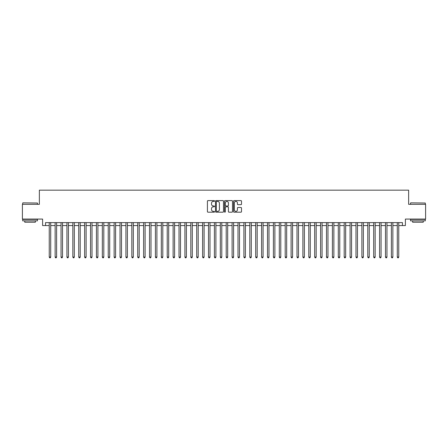 <?xml version="1.0" encoding="UTF-8"?>
<svg xmlns="http://www.w3.org/2000/svg" width="448" height="448" viewBox="0 0 448 448"><rect width="100%" height="100%" fill="white"/><g stroke="black" fill="none" stroke-linecap="round" stroke-linejoin="round"><path stroke-width="0.67" d="M214.564 201.006A0.403 0.403 0 0 0 214.155 200.603L208.006 200.603A0.577 0.577 0 0 0 207.424 201.18L207.424 211.602A0.577 0.577 0 0 0 208.006 212.184L214.155 212.184A0.403 0.403 0 0 0 214.564 211.775A0.403 0.403 0 0 0 214.155 211.372L213.36 211.372A1.854 1.854 0 0 1 211.506 209.518L211.506 208.65A1.854 1.854 0 0 1 213.36 206.797L214.155 206.797A0.403 0.403 0 0 0 214.564 206.394A0.403 0.403 0 0 0 214.155 205.985L213.36 205.985A1.854 1.854 0 0 1 211.506 204.131L211.506 203.263A1.854 1.854 0 0 1 213.36 201.41L214.155 201.41A0.403 0.403 0 0 0 214.564 201.006M240.923 204.686A0.577 0.577 0 0 0 241.5 204.103L241.5 201.18A0.577 0.577 0 0 0 240.923 200.603L234.091 200.603A0.577 0.577 0 0 0 233.509 201.18L233.509 211.602A0.577 0.577 0 0 0 234.091 212.184L240.923 212.184A0.577 0.577 0 0 0 241.5 211.602L241.5 208.068A0.577 0.577 0 0 0 240.923 207.491L238 207.491A0.577 0.577 0 0 0 237.418 208.068L237.418 209.821A1.551 1.551 0 0 1 235.872 211.372A1.551 1.551 0 0 1 234.321 209.821L234.321 202.961A1.551 1.551 0 0 1 235.872 201.41A1.551 1.551 0 0 1 237.418 202.961L237.418 204.103A0.577 0.577 0 0 0 238 204.686L240.923 204.686M45.556 225.562L45.556 222.611L402.444 222.611L402.444 225.562L405.395 225.562L405.395 219.072L425.6 219.072L425.6 204.327L408.638 204.327L408.638 190.17L39.362 190.17L39.362 204.327L22.4 204.327L22.4 219.072L42.605 219.072L42.605 225.562L49.241 225.562M223.496 201.18A0.577 0.577 0 0 0 222.914 200.603L216.082 200.603A0.577 0.577 0 0 0 215.505 201.18L215.505 211.602A0.577 0.577 0 0 0 216.082 212.184L222.914 212.184A0.577 0.577 0 0 0 223.496 211.602L223.496 201.18M225.086 200.603L231.918 200.603A0.577 0.577 0 0 1 232.495 201.18L232.495 211.602A0.577 0.577 0 0 1 231.918 212.184L228.995 212.184A0.577 0.577 0 0 1 228.413 211.602L228.413 207.374A0.577 0.577 0 0 0 227.836 206.797L225.898 206.797A0.577 0.577 0 0 0 225.316 207.374L225.316 211.775A0.403 0.403 0 0 1 224.913 212.184A0.403 0.403 0 0 1 224.504 211.775L224.504 201.18A0.577 0.577 0 0 1 225.086 200.603M50.714 225.562L55.138 225.562M56.616 225.562L61.04 225.562M62.513 225.562L66.937 225.562M68.415 225.562L72.839 225.562M74.312 225.562L78.736 225.562M80.209 225.562L84.633 225.562M86.111 225.562L90.535 225.562M92.008 225.562L96.432 225.562M97.91 225.562L102.334 225.562M103.807 225.562L108.231 225.562M109.704 225.562L114.128 225.562M115.606 225.562L120.03 225.562M121.503 225.562L125.927 225.562M127.406 225.562L131.83 225.562M133.302 225.562L137.726 225.562M139.199 225.562L143.623 225.562M145.102 225.562L149.526 225.562M150.998 225.562L155.422 225.562M156.901 225.562L161.325 225.562M162.798 225.562L167.222 225.562M168.694 225.562L173.118 225.562M174.597 225.562L179.021 225.562M180.494 225.562L184.918 225.562M186.396 225.562L190.82 225.562M192.293 225.562L196.717 225.562M198.19 225.562L202.614 225.562M204.092 225.562L208.516 225.562M209.989 225.562L214.413 225.562M215.891 225.562L220.315 225.562M221.788 225.562L226.212 225.562M227.685 225.562L232.109 225.562M233.587 225.562L238.011 225.562M239.484 225.562L243.908 225.562M245.386 225.562L249.81 225.562M251.283 225.562L255.707 225.562M257.18 225.562L261.604 225.562M263.082 225.562L267.506 225.562M268.979 225.562L273.403 225.562M274.882 225.562L279.306 225.562M280.778 225.562L285.202 225.562M286.675 225.562L291.099 225.562M292.578 225.562L297.002 225.562M298.474 225.562L302.898 225.562M304.377 225.562L308.801 225.562M310.274 225.562L314.698 225.562M316.17 225.562L320.594 225.562M322.073 225.562L326.497 225.562M327.97 225.562L332.394 225.562M333.872 225.562L338.296 225.562M339.769 225.562L344.193 225.562M345.666 225.562L350.09 225.562M351.568 225.562L355.992 225.562M357.465 225.562L361.889 225.562M363.367 225.562L367.791 225.562M369.264 225.562L373.688 225.562M375.161 225.562L379.585 225.562M381.063 225.562L385.487 225.562M386.96 225.562L391.384 225.562M392.862 225.562L397.286 225.562M398.759 225.562L402.444 225.562M216.72 201.41A0.403 0.403 0 0 0 216.311 201.818L216.311 210.963A0.403 0.403 0 0 0 216.72 211.372L217.56 211.372A1.854 1.854 0 0 0 219.414 209.518L219.414 203.263A1.854 1.854 0 0 0 217.56 201.41L216.72 201.41M228.413 202.989A1.551 1.551 0 0 0 226.867 201.443A1.551 1.551 0 0 0 225.316 202.989L225.316 205.408A0.577 0.577 0 0 0 225.898 205.985L227.836 205.985A0.577 0.577 0 0 0 228.413 205.408L228.413 202.989M50.714 222.611L50.714 257.062L49.241 257.062L49.241 222.611M50.714 257.062L50.271 257.83L49.683 257.83L49.241 257.062M22.87 202.854L37.442 203.028L22.87 202.854M30.066 220.842L22.697 220.842L22.697 219.369L37.442 219.369L37.442 220.842L30.066 220.842M35.375 220.842L35.375 222.202L24.758 222.202L24.758 220.842M410.732 202.854L425.303 203.028L410.732 202.854M417.934 220.842L410.558 220.842L410.558 219.369L425.303 219.369L425.303 220.842L417.934 220.842M423.242 220.842L423.242 222.202L412.625 222.202L412.625 220.842M56.616 222.611L56.616 257.062L55.138 257.062L55.138 222.611M56.616 257.062L56.174 257.83L55.58 257.83L55.138 257.062M62.513 222.611L62.513 257.062L61.04 257.062L61.04 222.611M62.513 257.062L62.07 257.83L61.482 257.83L61.04 257.062M68.415 222.611L68.415 257.062L66.937 257.062L66.937 222.611M68.415 257.062L67.973 257.83L67.379 257.83L66.937 257.062M74.312 222.611L74.312 257.062L72.839 257.062L72.839 222.611M74.312 257.062L73.87 257.83L73.282 257.83L72.839 257.062M80.209 222.611L80.209 257.062L78.736 257.062L78.736 222.611M80.209 257.062L79.766 257.83L79.178 257.83L78.736 257.062M86.111 222.611L86.111 257.062L84.633 257.062L84.633 222.611M86.111 257.062L85.669 257.83L85.075 257.83L84.633 257.062M92.008 222.611L92.008 257.062L90.535 257.062L90.535 222.611M92.008 257.062L91.566 257.83L90.978 257.83L90.535 257.062M97.91 222.611L97.91 257.062L96.432 257.062L96.432 222.611M97.91 257.062L97.468 257.83L96.874 257.83L96.432 257.062M103.807 222.611L103.807 257.062L102.334 257.062L102.334 222.611M103.807 257.062L103.365 257.83L102.777 257.83L102.334 257.062M109.704 222.611L109.704 257.062L108.231 257.062L108.231 222.611M109.704 257.062L109.262 257.83L108.674 257.83L108.231 257.062M115.606 222.611L115.606 257.062L114.128 257.062L114.128 222.611M115.606 257.062L115.164 257.83L114.57 257.83L114.128 257.062M121.503 222.611L121.503 257.062L120.03 257.062L120.03 222.611M121.503 257.062L121.061 257.83L120.473 257.83L120.03 257.062M127.406 222.611L127.406 257.062L125.927 257.062L125.927 222.611M127.406 257.062L126.963 257.83L126.37 257.83L125.927 257.062M133.302 222.611L133.302 257.062L131.83 257.062L131.83 222.611M133.302 257.062L132.86 257.83L132.272 257.83L131.83 257.062M139.199 222.611L139.199 257.062L137.726 257.062L137.726 222.611M139.199 257.062L138.757 257.83L138.169 257.83L137.726 257.062M145.102 222.611L145.102 257.062L143.623 257.062L143.623 222.611M145.102 257.062L144.659 257.83L144.066 257.83L143.623 257.062M150.998 222.611L150.998 257.062L149.526 257.062L149.526 222.611M150.998 257.062L150.556 257.83L149.968 257.83L149.526 257.062M156.901 222.611L156.901 257.062L155.422 257.062L155.422 222.611M156.901 257.062L156.458 257.83L155.865 257.83L155.422 257.062M162.798 222.611L162.798 257.062L161.325 257.062L161.325 222.611M162.798 257.062L162.355 257.83L161.767 257.83L161.325 257.062M168.694 222.611L168.694 257.062L167.222 257.062L167.222 222.611M168.694 257.062L168.252 257.83L167.664 257.83L167.222 257.062M174.597 222.611L174.597 257.062L173.118 257.062L173.118 222.611M174.597 257.062L174.154 257.83L173.561 257.83L173.118 257.062M180.494 222.611L180.494 257.062L179.021 257.062L179.021 222.611M180.494 257.062L180.051 257.83L179.463 257.83L179.021 257.062M186.396 222.611L186.396 257.062L184.918 257.062L184.918 222.611M186.396 257.062L185.954 257.83L185.36 257.83L184.918 257.062M192.293 222.611L192.293 257.062L190.82 257.062L190.82 222.611M192.293 257.062L191.85 257.83L191.262 257.83L190.82 257.062M198.19 222.611L198.19 257.062L196.717 257.062L196.717 222.611M198.19 257.062L197.747 257.83L197.159 257.83L196.717 257.062M204.092 222.611L204.092 257.062L202.614 257.062L202.614 222.611M204.092 257.062L203.65 257.83L203.056 257.83L202.614 257.062M209.989 222.611L209.989 257.062L208.516 257.062L208.516 222.611M209.989 257.062L209.546 257.83L208.958 257.83L208.516 257.062M215.891 222.611L215.891 257.062L214.413 257.062L214.413 222.611M215.891 257.062L215.449 257.83L214.855 257.83L214.413 257.062M221.788 222.611L221.788 257.062L220.315 257.062L220.315 222.611M221.788 257.062L221.346 257.83L220.758 257.83L220.315 257.062M227.685 222.611L227.685 257.062L226.212 257.062L226.212 222.611M227.685 257.062L227.242 257.83L226.654 257.83L226.212 257.062M233.587 222.611L233.587 257.062L232.109 257.062L232.109 222.611M233.587 257.062L233.145 257.83L232.551 257.83L232.109 257.062M239.484 222.611L239.484 257.062L238.011 257.062L238.011 222.611M239.484 257.062L239.042 257.83L238.454 257.83L238.011 257.062M245.386 222.611L245.386 257.062L243.908 257.062L243.908 222.611M245.386 257.062L244.944 257.83L244.35 257.83L243.908 257.062M251.283 222.611L251.283 257.062L249.81 257.062L249.81 222.611M251.283 257.062L250.841 257.83L250.253 257.83L249.81 257.062M257.18 222.611L257.18 257.062L255.707 257.062L255.707 222.611M257.18 257.062L256.738 257.83L256.15 257.83L255.707 257.062M263.082 222.611L263.082 257.062L261.604 257.062L261.604 222.611M263.082 257.062L262.64 257.83L262.046 257.83L261.604 257.062M268.979 222.611L268.979 257.062L267.506 257.062L267.506 222.611M268.979 257.062L268.537 257.83L267.949 257.83L267.506 257.062M274.882 222.611L274.882 257.062L273.403 257.062L273.403 222.611M274.882 257.062L274.439 257.83L273.846 257.83L273.403 257.062M280.778 222.611L280.778 257.062L279.306 257.062L279.306 222.611M280.778 257.062L280.336 257.83L279.748 257.83L279.306 257.062M286.675 222.611L286.675 257.062L285.202 257.062L285.202 222.611M286.675 257.062L286.233 257.83L285.645 257.83L285.202 257.062M292.578 222.611L292.578 257.062L291.099 257.062L291.099 222.611M292.578 257.062L292.135 257.83L291.542 257.83L291.099 257.062M298.474 222.611L298.474 257.062L297.002 257.062L297.002 222.611M298.474 257.062L298.032 257.83L297.444 257.83L297.002 257.062M304.377 222.611L304.377 257.062L302.898 257.062L302.898 222.611M304.377 257.062L303.934 257.83L303.341 257.83L302.898 257.062M310.274 222.611L310.274 257.062L308.801 257.062L308.801 222.611M310.274 257.062L309.831 257.83L309.243 257.83L308.801 257.062M316.17 222.611L316.17 257.062L314.698 257.062L314.698 222.611M316.17 257.062L315.728 257.83L315.14 257.83L314.698 257.062M322.073 222.611L322.073 257.062L320.594 257.062L320.594 222.611M322.073 257.062L321.63 257.83L321.037 257.83L320.594 257.062M327.97 222.611L327.97 257.062L326.497 257.062L326.497 222.611M327.97 257.062L327.527 257.83L326.939 257.83L326.497 257.062M333.872 222.611L333.872 257.062L332.394 257.062L332.394 222.611M333.872 257.062L333.43 257.83L332.836 257.83L332.394 257.062M339.769 222.611L339.769 257.062L338.296 257.062L338.296 222.611M339.769 257.062L339.326 257.83L338.738 257.83L338.296 257.062M345.666 222.611L345.666 257.062L344.193 257.062L344.193 222.611M345.666 257.062L345.223 257.83L344.635 257.83L344.193 257.062M351.568 222.611L351.568 257.062L350.09 257.062L350.09 222.611M351.568 257.062L351.126 257.83L350.532 257.83L350.09 257.062M357.465 222.611L357.465 257.062L355.992 257.062L355.992 222.611M357.465 257.062L357.022 257.83L356.434 257.83L355.992 257.062M363.367 222.611L363.367 257.062L361.889 257.062L361.889 222.611M363.367 257.062L362.925 257.83L362.331 257.83L361.889 257.062M369.264 222.611L369.264 257.062L367.791 257.062L367.791 222.611M369.264 257.062L368.822 257.83L368.234 257.83L367.791 257.062M375.161 222.611L375.161 257.062L373.688 257.062L373.688 222.611M375.161 257.062L374.718 257.83L374.13 257.83L373.688 257.062M381.063 222.611L381.063 257.062L379.585 257.062L379.585 222.611M381.063 257.062L380.621 257.83L380.027 257.83L379.585 257.062M386.96 222.611L386.96 257.062L385.487 257.062L385.487 222.611M386.96 257.062L386.518 257.83L385.93 257.83L385.487 257.062M392.862 222.611L392.862 257.062L391.384 257.062L391.384 222.611M392.862 257.062L392.42 257.83L391.826 257.83L391.384 257.062M398.759 222.611L398.759 257.062L397.286 257.062L397.286 222.611M398.759 257.062L398.317 257.83L397.729 257.83L397.286 257.062M22.697 204.327L22.697 203.028M26.057 219.369L26.057 219.072M34.082 219.369L34.082 219.072M37.442 204.327L37.442 203.028M410.558 204.327L410.558 203.028M413.918 219.369L413.918 219.072M421.943 219.369L421.943 219.072M425.303 204.327L425.303 203.028"/></g></svg>
